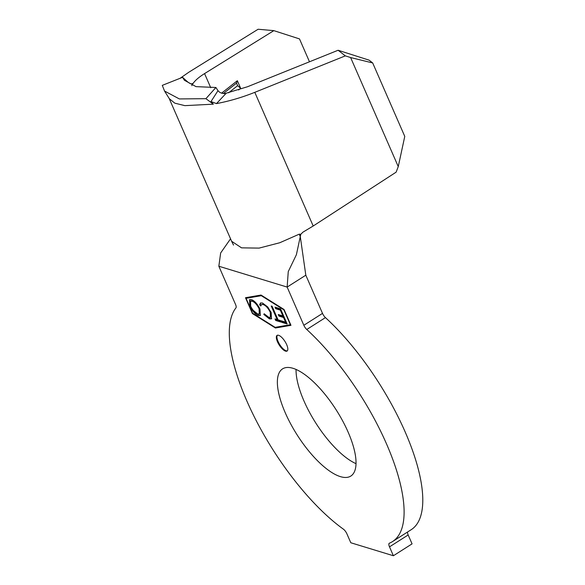 <?xml version="1.0" encoding="UTF-8"?>
<svg xmlns="http://www.w3.org/2000/svg" width="585" height="585" viewBox="0 0 585 585"><rect width="100%" height="100%" fill="white"/><g stroke="black" fill="none" stroke-linecap="round" stroke-linejoin="round"><path stroke-width="0.88" d="M277.487 341.815A9.287 3.393 57.5 0 1 277.093 335.38A9.287 3.393 57.5 0 1 286.665 344.616A9.287 3.393 57.5 0 1 287.059 351.058A9.287 3.393 57.5 0 1 277.487 341.815M287.33 350.832A9.287 3.393 57.5 0 1 278.072 341.45A9.287 3.393 57.5 0 1 277.407 335.234M356.009 463.649A63.538 23.21 57.5 0 1 303.988 401.003A63.538 23.21 57.5 0 1 296.068 369.398M285.305 412.878A63.538 23.21 57.5 0 1 282.599 368.85A63.538 23.21 57.5 0 1 348.09 432.044A63.538 23.21 57.5 0 1 350.795 476.08A63.538 23.21 57.5 0 1 285.305 412.878M246.943 401.171A141.197 51.575 57.5 0 1 235.945 307.878A5.199 1.901 57.5 0 0 235.543 304.441L218.848 266.233L287.14 287.074L303.834 325.282L322.51 313.399A5.199 1.901 -122.5 0 0 325.45 317.611A141.197 51.575 57.5 0 1 408.388 439.606A141.197 51.575 57.5 0 1 411.153 529.725L392.469 541.608A141.197 51.575 57.5 0 1 389.391 543.194A5.199 1.901 57.5 0 0 389.274 543.246A5.199 1.901 57.5 0 0 389.5 546.851L393.383 555.75L350.795 542.748L346.912 533.856A5.199 1.901 57.5 0 0 343.358 529.14A141.197 51.575 57.5 0 1 246.943 401.171M269.414 318.891L263.806 314.438L264.179 313.757L268.778 317.348L270.409 317.275L270.241 312.236C268.062 307.959 265.685 305.392 263.126 304.529L261.51 304.588L260.786 306.006L259.63 304.865L260.449 303.037L262.453 302.979L267.601 306.847L271.191 312.617L271.425 318.84L269.414 318.891L269.999 318.518L264.391 314.065L263.806 314.438M280.537 308.836L287.147 323.966L281.641 322.284L280.961 320.734L285.568 322.138L283.535 317.487L278.928 316.075L278.255 314.525L282.855 315.929L280.317 310.116L275.711 308.712L275.03 307.154L280.537 308.836M252.566 313.187L246.073 298.321L261.312 295.696L283.886 309.86L290.387 324.726L275.14 327.351L252.566 313.187M278.043 319.841L280.178 320.492L280.858 322.042L275.689 320.47L275.008 318.913L277.144 319.564L271.213 305.992L272.113 306.262L278.043 319.841M260.003 309.063L260.281 315.454L258.453 315.542C255.323 314.408 252.442 311.235 249.81 306.021L249.546 299.688L251.433 299.615C254.533 300.77 257.393 303.915 260.003 309.063M275.433 328.002L252.413 313.56L245.488 297.714L261.027 295.037L284.039 309.48L290.964 325.326L275.433 328.002L276.01 327.637L275.469 327.293M325.45 317.611L306.767 329.494A141.197 51.575 57.5 0 1 389.705 451.488A141.197 51.575 57.5 0 1 392.469 541.608M306.767 329.494A5.199 1.901 57.5 0 1 303.834 325.282M164.546 91.055L169.306 98.682L174.798 103.157L184.853 105.644L213.328 104.167L205.913 98.682L179.361 98.931L164.546 91.048L162.286 85.366L182.571 77.315L186.754 81.103C189.577 83.64 191.58 84.415 192.765 83.414M182.571 77.315L184.407 80.269L196.019 86.638L215.902 87.487L205.913 98.682M213.328 104.167L211.01 101.549L218 90.638L215.902 87.487M218 90.638C219.631 92.81 222.263 93.775 225.912 93.534L216.479 103.603C229.349 101.161 242.117 97.41 254.797 92.335L345.325 55.867L338.108 50.251L247.579 86.719L224.801 93.637M191.8 85.666C193.496 81.885 197.752 77.864 204.567 73.593L273.839 30.639L258.117 29.25L188.845 72.211L180.041 78.346M338.108 50.251L369.077 60.145L372.689 62.953L404.769 136.393L398.261 166.601L396.133 172.158L313.194 226.007L302.942 232.157L300.785 234.278L296.39 254.709L288.259 271.601L287.14 287.074L305.816 275.199L322.51 313.399M407.57 531.999A5.199 1.901 -122.5 0 0 408.176 534.975L412.067 543.867L393.383 555.75M300.2 236.004L305.816 275.199M299.403 234.102L299.842 235.916M230.505 238.877L220.647 252.991L218.848 266.233M300.785 234.278L298.986 234.278L279.74 242.753L259.096 248.106L241.539 247.85L231.616 241.254L169.102 98.317M216.479 103.603L211.01 101.549M372.689 62.953L350.62 57.557L398.261 166.601M350.62 57.557L345.325 55.867M273.839 30.639L299.491 38.91L309.487 61.783M221.598 93.147L237.349 80.723L240.676 88.335L237.627 85.681L236.515 83.143L237.349 80.723M238.592 89.973L240.676 88.335M223.331 93.549L236.515 83.143M228.625 92.781L237.627 85.681M290.855 325.077L276.01 327.637M246.409 298.109L246.183 297.597M246.073 298.321L261.568 295.381M252.793 313.326L252.413 313.56M261.692 295.454L261.312 295.696M286.869 323.329L282.226 321.911L281.641 322.284M282.226 321.911L281.824 320.997M283.535 317.487L284.12 317.114L286.153 321.765L285.568 322.138M284.12 317.114L279.513 315.71L278.928 316.075M279.513 315.71L279.111 314.788M280.317 310.116L280.902 309.743L283.44 315.564L282.855 315.929M280.902 309.743L276.295 308.339L275.711 308.712M276.295 308.339L275.893 307.417M280.581 321.414L276.274 320.097L275.689 320.47M276.274 320.097L275.871 319.176M272.076 306.255L277.729 319.198L277.144 319.564M270.409 317.275L270.994 316.909L270.826 311.863L270.241 312.236M270.826 311.863L270.606 311.381M268.559 308.054L263.711 304.163L263.126 304.529M263.711 304.163L261.51 304.588M260.983 305.253L260.208 304.5L259.63 304.865M260.208 304.5L260.764 302.891M271.696 318.613L269.999 318.518M260.544 315.235L258.453 315.542M259.038 315.176L253.078 310.218M251.009 306.935L250.395 305.648L249.81 306.021M250.395 305.648L249.875 299.527M257.137 304.288L252.727 300.807L251.111 300.88L250.526 301.246L250.709 306.299C252.852 310.489 255.192 313.048 257.736 313.977L259.265 313.896L259.104 308.8C256.976 304.639 254.658 302.094 252.142 301.18L250.526 301.246M259.265 313.896L259.842 313.523L259.418 307.834M252.727 300.807L252.142 301.18M259.689 308.427L259.104 308.8M204.567 73.593L210.746 87.735M408.176 534.975L389.5 546.851M254.797 92.335L313.194 226.007M231.616 241.254L233.517 245.071"/></g></svg>
